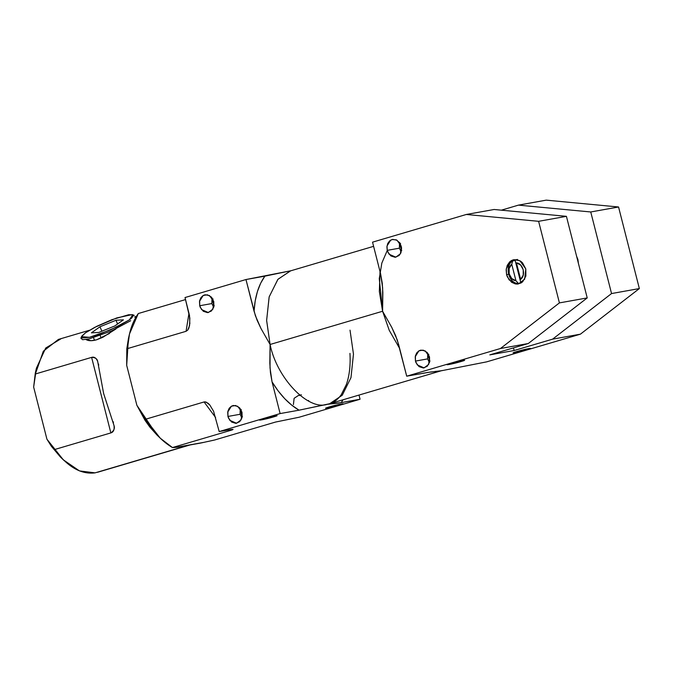 <?xml version="1.0" encoding="UTF-8"?>
<svg xmlns="http://www.w3.org/2000/svg" width="673" height="673" viewBox="0 0 673 673"><rect width="100%" height="100%" fill="white"/><g stroke="black" fill="none" stroke-linecap="round" stroke-linejoin="round"><path stroke-width="1.01" d="M525.806 268.964L524.646 279.236L518.378 283.956L517.31 284.073L509.158 279.934L506.584 274.643L508.569 274.281L506.584 274.643L507.366 276.914L511.556 282.256L515.333 283.922L517.31 284.073L521.062 282.963L522.685 281.751L525.882 276.081L525.806 268.964L522.5 262.806L520.843 261.351L517.066 259.677L513.154 259.854L511.337 260.636L509.705 261.847L507.249 265.364L506.155 269.848L506.584 274.643L506.289 268.67L511.337 260.636L514.021 259.652L519.943 260.762L525.806 268.964M577.939 259.618L578.41 263.379L577.939 259.618L576.559 256.119L577.939 259.618M526.909 348.976L527.102 349.716C518.361 352.332 507.274 354.326 516.671 351.584L513.146 352.896L517.386 352.206L530.627 348.404L516.671 351.584C525.436 348.959 536.482 346.982 527.102 349.716L526.909 348.976M513.129 352.879L516.671 351.584M325.623 408.267L338.107 405.508L339.579 405.087L339.394 404.347L339.579 405.087C330.838 407.703 319.751 409.697 329.156 406.955L325.623 408.267L329.156 406.955C337.922 404.33 348.967 402.353 339.579 405.087L343.028 403.893L341.396 403.943L329.156 406.955M273.356 416.192L273.541 416.932C264.809 419.548 253.713 421.534 263.118 418.799L259.585 420.112L263.833 419.422L277.074 415.62L263.118 418.799C271.884 416.175 282.929 414.198 273.541 416.932L273.356 416.192M259.576 420.095L263.118 418.799M460.87 360.812L461.064 361.552C452.323 364.169 441.236 366.162 450.632 363.42L447.108 364.732L451.347 364.051L464.589 360.24L450.632 363.42C459.398 360.795 470.444 358.818 461.064 361.552L460.87 360.812M447.091 364.716L450.632 363.42M308.739 401.133L308.604 400.494M213.778 301.58L212.929 309.1L208.344 312.55L201.597 309.605L199.713 305.735L211.877 303.557L213.686 307.325L211.877 303.557L211.978 297.803L211.877 303.557L199.713 305.735L200.285 307.401L203.347 311.305L207.562 312.634L211.499 310.934L213.829 306.787L213.778 301.58L211.356 297.071L207.377 294.791L203.187 295.489L200.991 297.542L199.662 300.528L199.713 305.735L199.494 301.369L203.187 295.489L205.156 294.766L209.488 295.582L213.778 301.58M242.002 412.297L241.153 419.817L236.56 423.267L229.821 420.331L227.937 416.452L240.101 414.274L241.901 418.051L240.101 414.274L227.937 416.452L228.509 418.118L231.571 422.03L235.786 423.359L239.723 421.66L242.053 417.504L242.002 412.297L239.58 407.796L235.6 405.508L231.411 406.206L229.207 408.259L227.886 411.245L227.937 416.452L227.718 412.086L231.411 406.206L233.371 405.483L237.712 406.299L242.002 412.297M429.517 356.926L428.667 364.438L424.083 367.895L417.336 364.951L415.451 361.081L427.616 358.894L429.424 362.671L427.616 358.894L415.451 361.081L416.023 362.747L419.086 366.65L423.3 367.98L427.237 366.28L429.567 362.133L429.517 356.926L427.094 352.416L423.115 350.128L418.926 350.835L416.73 352.888L415.401 355.874L415.451 361.081L415.233 356.715L418.926 350.835L420.894 350.111L425.227 350.927L429.517 356.926M401.293 246.209L400.443 253.721L395.859 257.17L389.112 254.234L387.236 250.356L399.4 248.177L401.201 251.954L399.4 248.177L387.236 250.356L387.799 252.022L390.87 255.933L395.076 257.263L399.013 255.563L400.814 252.998L401.596 247.95L399.905 243.02L396.321 239.857L392.039 239.538L389.516 241.001L387.715 243.567L386.916 246.856L387.236 250.356L387.009 245.99L390.71 240.118L392.67 239.395L397.003 240.211L401.293 246.209M387.261 250.457L381.827 263.101L379.269 278.588L382.592 311.254L270.083 344.483L266.626 320.365L269.183 296.801L277.983 279.253L290.66 270.832M559.414 302.9L587.218 297.92L566.422 216.336L538.619 221.316L566.422 216.336L494.108 209.488L466.296 214.477L538.619 221.316L559.414 302.9L538.619 221.316L466.296 214.477L372.539 242.162L466.296 214.477L494.108 209.488L566.422 216.336L587.218 297.92L559.414 302.9L500.46 348.505L559.414 302.9M373.608 246.335L290.442 270.899L277.84 279.413L269.133 296.97L266.626 320.466L270.083 344.483L382.592 311.254L391.694 327.229L397.272 339.983L406.702 376.19L428.137 372.371L439.646 371.101L486.646 361.864L580.404 334.17L552.6 339.158L514.155 350.507L513.491 347.882L514.155 350.507L489.826 354.873L528.271 343.524L587.218 297.92L528.271 343.524L500.46 348.505L528.271 343.524L489.826 354.873L514.155 350.507L552.6 339.158L580.404 334.17L486.646 361.864L439.646 371.101L430.325 372.043L406.702 376.19L500.46 348.505L406.702 376.19L398.626 344.509L395.615 335.625L391.694 327.229L382.592 311.254L382.844 292.528L382.239 283.131L380.615 273.852L372.539 242.162L380.615 273.852L382.651 288.019M639.35 288.566L618.554 206.99L546.24 200.142L518.437 205.13L501.343 210.178L518.437 205.13L590.751 211.97L618.554 206.99L590.751 211.97L611.547 293.554L639.35 288.566L618.554 206.99L546.24 200.142L518.437 205.13L590.751 211.97L611.547 293.554L552.6 339.158L611.547 293.554L639.35 288.566L580.404 334.17L639.35 288.566M329.434 403.8L341.169 402.631L343.079 399.77L341.169 402.631L360.072 399.24L299.132 417.235L360.072 399.24L359.003 395.068L360.072 399.24L338.637 403.06L327.137 404.33C308.125 410.875 276.746 377.957 270.083 344.483L269.831 363.21L270.437 372.606L272.052 381.885L280.128 413.575L219.188 431.57L230.99 429.5L233.06 429.366L232.547 429.769L233.06 429.366L230.99 429.5L219.188 431.57L280.128 413.575L272.052 381.885L278.109 390.862L284.721 398.685L291.754 405.171L299.031 410.185L280.128 413.575L299.031 410.185C288.953 404.271 279.96 394.841 272.052 381.885L270.033 367.921L270.083 344.483L260.981 328.508L255.404 315.755L245.965 279.539L264.868 276.157L260.661 283.224L257.414 291.552L255.193 300.957L254.049 311.229C254.941 296.7 258.55 285.007 264.868 276.157L291.056 270.714L245.965 279.539L185.025 297.542L245.965 279.539L254.049 311.229L257.052 320.112L260.981 328.508L270.083 344.483C276.746 377.957 308.125 410.875 327.137 404.33L299.031 410.185L329.661 403.733L342.263 395.219L350.97 377.654L353.476 354.158L350.019 330.149M382.634 287.817L382.592 311.254L389.255 330.359L399.619 348.404L389.255 330.359L382.592 311.254L379.353 291.535L380.026 271.513M441.345 370.739L434.901 371.479M185.546 299.578L138.293 313.534L185.546 299.578M207.503 441.581L214.594 440.007L275.509 422.064L299.132 417.235L275.509 422.064L214.594 440.007L200.756 443.036L176.923 447.301L172.456 447.562L231.058 430.257L172.456 447.562C162.378 441.656 153.385 432.217 145.477 419.262L136.88 405.297L126.692 365.346L127.475 348.606L186.068 331.301L187.792 330.048L189.55 325.639L189.845 318.11L185.025 297.542L189.517 315.578L189.828 323.738M219.188 431.57L213.577 411.237L209.757 404.927L206.157 402.092L204.079 401.958L145.477 419.262L204.079 401.958L215.612 417.546L204.079 401.958L205.114 401.848L208.083 403.253L209.757 404.927L213.577 411.237L219.188 431.57M189.879 323.158L188.894 327.995L187.792 330.048L186.068 331.301L188.995 313.122L186.068 331.301L127.475 348.606C128.366 334.069 131.975 322.384 138.293 313.534L129.494 333.951L127.475 348.606L126.692 365.346L128.417 338.628L129.494 333.951M230.015 429.643L231.058 430.257L230.015 429.643M232.547 429.769L231.058 430.257M399.493 242.431L399.4 248.177L399.493 242.431M400.528 243.491L400.317 246.377L401.722 250.491M427.717 353.148L427.616 358.894L427.717 353.148M428.743 354.208L428.541 357.094L429.946 361.208M240.202 408.528L240.101 414.274L240.202 408.528M241.228 409.588L241.271 413.929L242.431 416.579M213.005 298.871L212.803 301.756L214.207 305.862M300.108 395.522L298.593 395.362L294.118 398.315L293.411 404.582M464.597 360.257L461.064 361.552M277.083 415.636L273.541 416.932M343.121 403.792L339.579 405.087M530.635 348.421L527.102 349.716M175.569 447.436L204.079 442.321M160.292 438.224L156.843 434.884L136.88 405.297L145.477 419.262L160.292 438.224L172.456 447.562L174.383 447.52M128.442 338.527L126.802 348.774L126.692 365.346L136.88 405.297L145.057 420.381L149.793 427.01L156.927 434.96M58.408 339.419L43.324 351.23L35.358 373.995L91.612 357.38C95.263 357.43 97.299 358.818 97.703 361.552L103.65 393.596L114.006 425.529C115.007 428.306 113.956 430.77 110.86 432.916L54.606 449.53C67.552 466.885 81.046 474.667 95.078 472.858L188.835 445.164L97.501 472.295M136.274 316.571L134.659 317.05L136.274 316.571M115.983 328.929L102.851 337.282L96.676 339.772L91.259 340.698L85.9 339.503L87.153 340.126C89.543 340.992 92.723 340.875 96.676 339.772L109.447 333.471M191.368 444.567L188.835 445.164M60.326 456.925L51.375 446.292L46.933 439.208L33.65 387.084L35.408 372.581M91.612 357.38L110.86 432.916C113.51 432.159 114.553 429.694 114.006 425.529L103.65 393.596L97.703 361.552C96.273 357.96 94.237 356.564 91.612 357.38L35.358 373.995L33.65 387.084L46.933 439.208L54.606 449.53L110.86 432.916L91.612 357.38M95.078 472.858L79.456 470.907L63.312 459.819L46.933 439.208L60.267 456.866L63.708 460.206M35.341 372.85L33.65 387.084L36.426 368.156L45.722 348.017L60.915 338.83M130.713 320.701L111.171 331.116L89.215 338.847L82.636 339.722L80.903 338.241L81.5 336.677L89.467 337.316L110.574 329.879L129.367 319.868L117.935 326.455L98.039 334.784L89.467 337.316L82.039 337.93L81.416 337.232L81.795 336.13L85.454 332.841L81.5 336.677M85.454 332.841L96.887 326.254L111.869 319.7L128.678 314.737L132.783 314.779L133.405 315.469L131.664 318.068L129.367 319.868L132.783 314.779L132.101 314.602L116.782 317.925L94.607 327.415L85.454 332.841M115.992 320.264L99.983 326.767L91.402 332.857L98.83 332.445L114.839 325.934L123.42 319.843L115.992 320.264L99.983 326.767L91.402 332.857L98.83 332.445L114.839 325.934L123.42 319.843L115.992 320.264L117.582 323.991L115.992 320.264M101.219 338.039L100.134 335.507L101.219 338.039M94.573 340.294L93.471 337.703L94.573 340.294M99.983 326.767L101.875 331.209L99.983 326.767M515.148 260.459L512.717 260.897C504.186 265.785 508.637 283.905 518.471 283.468L520.944 283.03L515.148 260.459L517.394 259.399L515.148 260.459L520.902 283.03L518.471 283.468L515.955 280.734L511.741 278.546L509.167 273.877L509.167 268.451L511.749 264.253L515.955 280.734L511.749 264.253L512.717 260.897L515.148 260.459M516.443 262.865L520.65 265.061L523.232 269.722L523.224 275.156L520.641 279.354L516.443 262.865L520.641 279.354C526.219 275.299 523.131 263.278 516.443 262.865M518.471 283.468C508.704 283.897 504.127 265.869 512.717 260.897L511.749 264.253C506.197 268.283 509.242 280.313 515.955 280.734L518.471 283.468M442.178 370.503L329.661 403.733C333.858 402.589 337.703 399.611 341.203 394.815L346.351 384.535C349.422 375.778 350.625 365.397 349.96 353.384M301.42 394.815L299.628 395.135M136.383 316.394L134.751 316.874M89.501 330.241L58.383 339.428M97.61 472.261L190.123 444.937M113.468 422.888L113.14 421.592M98.738 365.111L98.443 363.95M35.391 372.64L36.468 367.963M134.263 315.41L132.783 314.779"/></g></svg>
